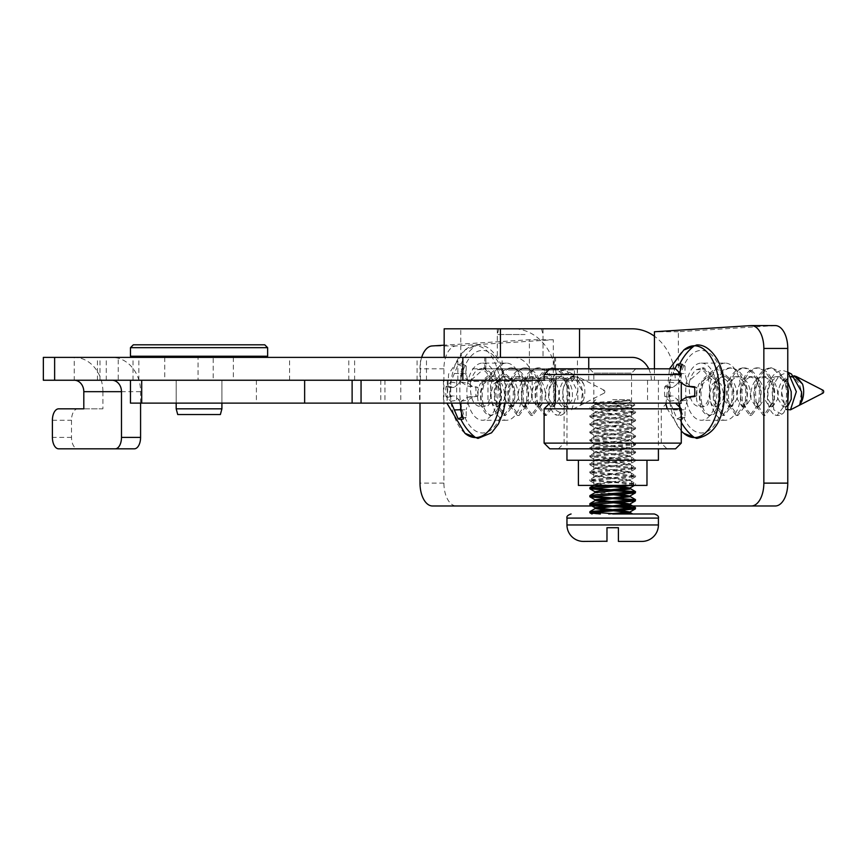 <?xml version="1.0" encoding="UTF-8"?>
<svg xmlns="http://www.w3.org/2000/svg" width="867" height="867" viewBox="0 0 867 867"><rect width="100%" height="100%" fill="white"/><g stroke="black" fill="none" stroke-linecap="round" stroke-linejoin="round"><path stroke-width="0.65" stroke-dasharray="4.33 3.25" d="M515.551 328.81L541.474 328.81L515.551 328.81M525.077 334.521L497.29 334.521L525.077 334.521M531.243 381.393L468.711 381.393L531.243 381.393M508.441 378.532L574.442 378.532L508.441 378.532M508.441 369.96L574.442 369.96L508.441 369.96M512.755 369.96L554.436 369.96L512.755 369.96M512.755 357.388L554.436 357.388L512.755 357.388M515.215 357.388L543.013 357.388L515.215 357.388M472.396 380.245L577.303 380.245L472.396 380.245M472.396 368.811L577.303 368.811L472.396 368.811M140.584 403.112L140.584 391.678A34.29 28.654 90 0 0 111.93 357.388L97.418 357.388L118.215 357.388L118.215 380.245L43.35 380.245M549.754 357.388L484.718 357.388L549.754 357.388M549.754 368.811L484.718 368.811L549.754 368.811M198.066 380.245L354.614 380.245L198.066 380.245L198.066 357.388L133.019 357.388L354.614 357.388L198.066 357.388M141.7 380.245L304.642 380.245M352.121 380.245L588.736 380.245L213.195 380.245L213.195 357.388L118.215 357.388M118.215 380.245L213.195 380.245M111.93 357.388L43.35 357.388M632.173 357.388L213.195 357.388M140.584 391.678L102.902 391.678A34.29 28.654 90 0 0 74.248 357.388L74.248 380.245M134.309 448.824L77.781 448.824A11.434 6.275 90 0 1 71.506 437.401L71.506 420.257A11.434 6.275 90 0 1 77.781 408.823L58.685 408.823M102.902 391.678L102.902 408.823L77.781 408.823M420.452 380.245L420.452 357.388M502.091 380.245L502.091 357.388M58.685 448.824L77.781 448.824M83.806 408.823L102.902 408.823M177.724 414.534L220.381 414.534M221.909 408.823L176.185 408.823M264.771 344.817L133.323 344.817M130.473 347.667L267.632 347.667M130.473 356.239L267.632 356.239M165.9 356.239L233.342 356.239L165.9 356.239M165.9 380.245L233.342 380.245L165.9 380.245M176.955 380.245L221.909 380.245L176.955 380.245M589.831 368.811L635.836 368.811L589.831 368.811M594.068 373.103L631.555 373.103L594.068 373.103M594.068 485.412L631.555 485.412L594.068 485.412M675.556 368.811L549.819 368.811M544.108 374.533L681.278 374.533L681.278 382.954M544.953 380.245L681.278 380.245L670.05 380.245L670.05 403.112L681.278 403.112L681.278 400.402M567.538 380.245L658.411 380.245L567.538 380.245M566.964 460.258L658.411 460.258M578.82 460.258L646.977 460.258L578.82 460.258M578.397 485.412L646.977 485.412M580.857 403.112L666.983 403.112L580.857 403.112M641.179 408.823L564.114 408.823L641.179 408.823M575.829 403.112L675.556 403.112L575.829 403.112M544.108 408.823L681.278 408.823M549.819 448.824L675.556 448.824M681.278 443.113L544.108 443.113M644.528 448.824L558.391 448.824L644.528 448.824M584.206 443.113L661.272 443.113L584.206 443.113M583.534 403.112L647.551 403.112L583.534 403.112M583.534 380.245L647.551 380.245L583.534 380.245M179.935 403.112L221.909 403.112L179.935 403.112M179.935 380.245L221.909 380.245L179.935 380.245M130.473 380.245L532.165 380.245L532.165 403.112L670.05 403.112M532.165 380.245L670.05 380.245M450.688 380.245L450.688 403.112L447.285 403.112L532.165 403.112M130.473 403.112L450.688 403.112M361.051 403.112L443.47 403.112L361.051 403.112M443.47 380.245L443.47 403.112M380.797 380.245L380.797 403.112M419.574 380.245L419.574 403.112M532.652 328.81L497.29 328.81L532.652 328.81M532.652 357.388L497.29 357.388L532.652 357.388M506.436 363.1A28.578 15.628 -90 0 0 490.809 391.678A28.578 15.628 -90 0 0 506.436 420.257A28.578 15.628 -90 0 0 522.064 391.678A28.578 15.628 -90 0 0 506.436 363.1L482.507 363.1A28.578 15.628 -90 0 0 466.88 391.678A28.578 15.628 -90 0 0 482.507 420.257A28.578 15.628 -90 0 0 498.146 391.678A28.578 15.628 -90 0 0 482.507 363.1M506.436 420.257L482.507 420.257M725.245 363.1A28.578 15.628 -90 0 0 709.618 391.678A28.578 15.628 -90 0 0 725.245 420.257A28.578 15.628 -90 0 0 740.884 391.678A28.578 15.628 -90 0 0 725.245 363.1L701.327 363.1A28.578 15.628 -90 0 0 685.699 391.678A28.578 15.628 -90 0 0 701.327 420.257A28.578 15.628 -90 0 0 716.955 391.678A28.578 15.628 -90 0 0 701.327 363.1M725.245 420.257L701.327 420.257M513.383 357.388A22.856 19.139 -90 0 1 532.522 380.245L529.401 380.245L529.401 339.745L444.164 345.185M775.261 325.58A22.856 12.506 -90 0 0 774.827 325.602L678.362 331.758L678.362 380.245L529.401 380.245M600.365 505.981L617.813 505.981M553.319 380.245L553.319 339.745L455.988 345.955A22.856 12.506 -90 0 0 443.915 368.8L443.915 483.125A22.856 12.506 -90 0 0 456.421 505.981L432.492 505.981M456.421 505.981L775.261 505.981M421.665 357.388A22.856 12.506 -90 0 0 419.996 368.8L419.996 403.112M553.319 339.745L529.401 339.745M648.744 368.811A22.856 19.139 90 0 1 651.312 380.245L675.23 380.245A51.435 43.057 90 0 0 654.433 336.223M678.362 380.245L556.451 380.245A51.435 43.057 -90 0 0 513.383 328.81L632.173 328.81M654.433 368.811L654.433 380.245M678.362 331.758L654.433 331.758M460.756 357.388L460.756 328.81L444.164 328.81M513.383 328.81L460.756 328.81M600.365 513.979L591.923 513.979M641.948 541.42L618.409 541.42L618.409 527.7L606.976 527.7L606.976 541.42L583.426 541.42M589.831 511.714L591.576 512.191M608.818 485.412L595.022 483.699L630.352 479.7L595.022 475.701L630.352 471.702L595.022 467.703L630.352 463.704L595.022 459.705L630.352 455.695L595.022 451.696L630.352 447.697L595.022 443.698L630.352 439.699L595.022 435.7L630.352 431.69L595.022 427.691L630.352 423.692L595.022 419.693L630.352 415.694L595.022 411.695L630.352 407.696L595.022 403.686L630.136 400.478C632.39 402.429 626.57 404.152 612.687 405.669L596.529 406.677L589.939 407.566L590.611 408.01L635.554 411.695L589.831 415.694L635.554 419.693L589.831 423.692L635.554 427.691L589.831 431.69L635.554 435.7L589.831 439.699L635.554 443.698L589.831 447.697L635.554 451.696L589.831 455.695L635.554 459.705L589.831 463.704L635.554 467.703L589.831 471.702L635.554 475.701L589.831 479.7L635.435 483.58L617.705 485.412M626.884 400.478L593.017 402.602L634.893 405.127L589.831 408.693L635.446 412.811L589.831 416.691L635.446 420.809L589.831 424.689L635.446 428.818L589.831 432.698L635.446 436.816L589.831 440.696L635.554 444.695L589.831 448.694L635.554 452.704L589.831 456.703L635.554 460.702L589.831 464.701L635.554 468.7L589.831 472.699L635.554 476.698L589.831 480.708L628.857 483.688L635.554 484.707L631.945 485.412M589.831 487.709L591.576 488.186M589.831 495.707L591.576 496.184M589.831 503.705L591.576 504.182M628.857 405.68L612.687 405.68M633.799 492.185L635.554 492.705M633.799 500.183L635.554 500.703M633.799 508.192L635.554 508.712M612.687 399.676L629.55 399.676L612.687 399.676M620.284 510.273L612.687 509.688M620.284 502.275L612.687 501.679M620.284 494.266L595.022 491.708M620.284 486.268L612.687 485.683M612.687 486.68L595.174 484.534L630.211 480.535L595.174 476.536L630.211 472.537L595.022 468.7L630.352 464.701L595.022 460.702L630.352 456.703L595.022 452.704L630.352 448.694L595.022 444.695L630.352 440.696L595.022 436.697L630.352 432.698L595.022 428.699L630.352 424.689L595.022 420.69L630.352 416.691L595.022 412.692L630.352 408.693L595.022 404.694L630.136 400.478L634.926 405.052M612.687 510.685L605.025 510.132M612.687 502.687L605.025 502.134M612.687 494.678L595.022 492.705M622.213 513.979L632.693 513.979M683.792 433.316A45.886 25.1 90 0 1 669.237 391.678A45.886 25.1 90 0 1 683.792 350.04M681.278 419.173A27.657 15.129 90 0 1 679.674 419.325A27.657 15.129 90 0 1 676.997 418.891L669.573 401.237L664.794 396.577A27.657 15.129 90 0 1 664.556 391.678A27.657 15.129 90 0 1 664.794 386.769L669.573 382.119L674.916 368.811M799.602 404.629L801.411 391.678C799.786 382.564 795.917 377.557 789.804 376.668C783.681 377.557 779.812 382.564 778.187 391.678L778.154 399.178L782.999 406.688L787.832 399.178L787.8 391.678C786.174 382.564 782.305 377.557 776.193 376.668C770.069 377.557 766.2 382.564 764.575 391.678L764.542 399.178L769.387 406.688L774.22 399.178L774.188 391.678C772.562 382.564 768.693 377.557 762.581 376.668C756.457 377.557 752.589 382.564 750.963 391.678L750.93 399.178L755.775 406.688L760.608 399.178L760.576 391.678C758.95 382.564 755.081 377.557 748.969 376.668C742.846 377.557 738.977 382.564 737.351 391.678L737.318 399.178L742.163 406.688L746.996 399.178L746.964 391.678C745.338 382.564 741.469 377.557 735.357 376.668C729.234 377.557 725.365 382.564 723.739 391.678L723.707 399.178L728.551 406.688L733.384 399.178L733.352 391.678L731.119 384.168L721.745 376.668L712.371 384.168L710.127 391.678C709.488 400.792 711.081 405.789 714.939 406.688C718.786 405.789 720.39 400.792 719.74 391.678L717.508 384.168L708.133 376.668L698.759 384.168L696.526 391.678C695.876 400.792 697.469 405.789 701.327 406.688C692.668 407.067 688.636 399.091 689.254 382.748L690.338 379.768L703.874 367.868L717.421 379.768L720.304 391.678C720.672 406.135 717.464 414.068 710.68 415.488C703.906 414.068 700.699 406.135 701.067 391.678L703.939 379.768L717.486 367.868L731.033 379.768L733.916 391.678L733.309 403.578L724.292 415.488L715.286 403.578L714.679 391.678C716.586 377.221 722.059 369.277 731.098 367.868C740.147 369.277 745.62 377.221 747.527 391.678L746.91 403.578L737.904 415.488L728.898 403.578L728.291 391.678C730.198 377.221 735.671 369.277 744.71 367.868C753.759 369.277 759.232 377.221 761.139 391.678L760.522 403.578L751.516 415.488L742.51 403.578L741.903 391.678C743.81 377.221 749.283 369.277 758.322 367.868C767.371 369.277 772.844 377.221 774.751 391.678L774.133 403.578L765.127 415.488L756.122 403.578L755.515 391.678C757.422 377.221 762.895 369.277 771.933 367.868L785.48 379.768L787.767 387.549M787.767 382L779.596 376.668C773.472 377.557 769.603 382.564 767.978 391.678L767.945 399.178L772.79 406.688L777.623 399.178L777.591 391.678C775.965 382.564 772.096 377.557 765.984 376.668C759.86 377.557 755.991 382.564 754.366 391.678L754.333 399.178L759.178 406.688L764.011 399.178L763.979 391.678C762.353 382.564 758.484 377.557 752.372 376.668C746.249 377.557 742.38 382.564 740.754 391.678L740.721 399.178L745.566 406.688L750.399 399.178L750.367 391.678C748.741 382.564 744.872 377.557 738.76 376.668C732.637 377.557 728.768 382.564 727.142 391.678L727.11 399.178L731.954 406.688L736.787 399.178L736.755 391.678C735.14 382.564 731.26 377.557 725.148 376.668C719.025 377.557 715.156 382.564 713.53 391.678L713.498 399.178L718.342 406.688L723.176 399.178L723.143 391.678L720.911 384.168L711.536 376.668L702.162 384.168L699.918 391.678C699.279 400.792 700.872 405.789 704.73 406.688C708.577 405.789 710.181 400.792 709.531 391.678A15.01 8.204 90 0 1 701.327 406.688L704.73 406.688M795.267 376.972L793.207 376.668C787.084 377.557 783.215 382.564 781.59 391.678L781.557 399.178L786.402 406.688L787.767 406.298M689.254 382.748A23.81 13.027 90 0 1 696.277 369.732L702.172 367.868L715.719 379.768L718.602 391.678C718.971 406.135 715.763 414.068 708.978 415.488C702.205 414.068 698.997 406.135 699.366 391.678L702.237 379.768L715.784 367.868L729.331 379.768L732.214 391.678L731.607 403.578L722.59 415.488L713.584 403.578L712.977 391.678C714.885 377.221 720.358 369.277 729.396 367.868C738.446 369.277 743.919 377.221 745.826 391.678L745.208 403.578L736.202 415.488L727.196 403.578L726.589 391.678C728.497 377.221 733.97 369.277 743.008 367.868L744.71 367.868M787.767 403.491L783.855 412.638A23.81 13.027 90 0 1 781.2 414.599A23.81 13.027 90 0 1 777.677 415.488A23.81 13.027 90 0 1 773.808 414.415L777.038 415.488L786.044 403.578L786.662 391.678C784.754 377.221 779.281 369.277 770.232 367.868C761.193 369.277 755.721 377.221 753.813 391.678L754.42 403.578L763.426 415.488L772.432 403.578L773.05 391.678C771.142 377.221 765.669 369.277 756.62 367.868C747.582 369.277 742.109 377.221 740.201 391.678L740.808 403.578L749.814 415.488L758.82 403.578L759.438 391.678C757.53 377.221 752.057 369.277 743.008 367.868M664.794 386.769L668.674 387.408A25.977 14.208 -90 0 0 668.49 391.678A25.977 14.208 -90 0 0 668.674 395.948L664.794 396.577M823.076 390.28A1.452 0.791 -90 0 0 822.057 391.678A1.452 0.791 -90 0 0 823.076 393.076M793.641 375.769C787.171 376.289 783.107 381.588 781.449 391.678L785.849 409.365M791.484 374.045L788.016 372.994C779.834 373.439 774.534 379.67 772.118 391.678L773.776 409.744L781.796 414.285L781.2 414.599M787.767 372.138L782.652 370.339C774.394 371.184 769.332 378.294 767.49 391.678C766.872 402.635 768.986 410.221 773.808 414.415M696.277 369.732C705.294 368.334 709.715 375.649 709.531 391.678M679.511 372.767L680.031 382.119L687.228 383.387L692.527 387.408M692.527 395.948L687.228 399.969L680.031 401.237L679.771 403.112M679.425 406.981L679.338 409.939L681.278 416.138M673.193 373.417L680.357 373.688L680.357 369.906M669.573 382.119L678.157 383.387L680.357 373.688M666.279 386.053L672.846 387.408L678.157 383.387M668.674 387.408L672.846 387.408M666.279 397.303L672.846 395.948L668.674 395.948M669.573 401.237L678.157 399.969L672.846 395.948M673.193 409.939L680.357 409.668L679.5 405.897M678.872 403.112L678.157 399.969M676.997 418.891L680.357 417.298L680.357 409.668M680.357 417.298A25.977 14.208 -90 0 0 681.278 417.515M681.83 417.601A25.977 14.208 -90 0 0 685.028 417.298L682.362 418.891M682.362 364.465L685.028 366.058A25.977 14.208 -90 0 0 681.83 365.755M679.338 409.939L685.028 409.668L685.028 417.298M687.228 399.969L685.028 409.668M694.565 396.577L696.7 395.948L694.619 395.948M696.7 395.948A25.977 14.208 -90 0 0 696.7 387.408L694.565 386.769M694.619 387.408L696.7 387.408M679.338 373.417L685.028 373.688L687.228 383.387M685.028 366.058L685.028 373.688M783.855 412.638L781.796 414.285M464.972 433.316A45.886 25.1 90 0 1 450.428 391.678A45.886 25.1 90 0 1 464.972 350.04A45.886 25.1 90 0 1 475.528 345.792A45.886 25.1 90 0 1 500.617 391.678A45.886 25.1 90 0 1 499.825 403.112M451.393 403.112L450.753 401.237L445.974 396.577A27.657 15.129 90 0 1 445.736 391.678A27.657 15.129 90 0 1 445.974 386.769L450.753 382.119L458.177 364.465A27.657 15.129 90 0 1 460.865 364.021A27.657 15.129 90 0 1 463.542 364.465L460.529 373.417L461.211 382.119L467.443 386.053L475.745 386.769A27.657 15.129 90 0 1 475.745 396.577L467.443 397.303L461.211 401.237L460.962 403.112M604.256 393.076A1.452 0.791 -90 0 0 604.83 391.678A1.452 0.791 -90 0 0 604.256 390.28A1.452 0.791 -90 0 0 603.248 391.678A1.452 0.791 -90 0 0 604.256 393.076L571.656 409.831L564.623 406.298L562.629 391.678C564.287 381.588 568.351 376.289 574.821 375.769L577.606 376.581L583.729 384.092A15.01 8.204 -90 0 1 584.857 391.678A15.01 8.204 -90 0 1 580.782 404.629L582.591 391.678C580.977 382.564 577.108 377.557 570.985 376.668C564.861 377.557 560.992 382.564 559.378 391.678L559.334 399.178L564.179 406.688L569.023 399.178L568.98 391.678C567.365 382.564 563.496 377.557 557.373 376.668C551.249 377.557 547.38 382.564 545.766 391.678L545.722 399.178L550.567 406.688L555.411 399.178L555.368 391.678C553.753 382.564 549.884 377.557 543.761 376.668C537.648 377.557 533.769 382.564 532.154 391.678L532.121 399.178L536.955 406.688L541.799 399.178L541.767 391.678C540.141 382.564 536.272 377.557 530.149 376.668C524.036 377.557 520.157 382.564 518.542 391.678L518.509 399.178L523.343 406.688L528.187 399.178L528.155 391.678C526.529 382.564 522.66 377.557 516.537 376.668C510.425 377.557 506.545 382.564 504.93 391.678L504.897 399.178L509.731 406.688L514.575 399.178L514.543 391.678L512.299 384.168L502.925 376.668L493.551 384.168L491.318 391.678C490.668 400.792 492.272 405.789 496.119 406.688C499.977 405.789 501.581 400.792 500.931 391.678L498.698 384.168L489.313 376.668L479.939 384.168L477.706 391.678C477.056 400.792 478.66 405.789 482.507 406.688C473.848 407.067 469.827 399.091 470.434 382.748L471.518 379.768L485.065 367.868L498.612 379.768L501.484 391.678C501.852 406.135 498.644 414.068 491.871 415.488C485.087 414.068 481.889 406.135 482.247 391.678L485.13 379.768L498.677 367.868L512.224 379.768L515.096 391.678L514.489 403.578L505.483 415.488L496.477 403.578L495.859 391.678C497.766 377.221 503.239 369.277 512.289 367.868C521.327 369.277 526.8 377.221 528.707 391.678L528.101 403.578L519.095 415.488L510.078 403.578L509.471 391.678C511.378 377.221 516.851 369.277 525.901 367.868C534.939 369.277 540.412 377.221 542.319 391.678L541.712 403.578L532.706 415.488L523.69 403.578L523.083 391.678C524.99 377.221 530.463 369.277 539.512 367.868C548.551 369.277 554.024 377.221 555.931 391.678L555.324 403.578L546.318 415.488L537.302 403.578L536.695 391.678C538.602 377.221 544.075 369.277 553.124 367.868C562.163 369.277 567.636 377.221 569.543 391.678C570.15 400.955 568.654 407.934 565.035 412.638A23.81 13.027 90 0 1 562.38 414.599A23.81 13.027 90 0 1 558.857 415.488A23.81 13.027 90 0 1 554.999 414.415L558.857 415.488M583.729 384.092C581.323 379.334 578.213 376.863 574.388 376.668C568.264 377.557 564.395 382.564 562.781 391.678L562.737 399.178L567.582 406.688L572.426 399.178L572.383 391.678C570.768 382.564 566.899 377.557 560.776 376.668C554.652 377.557 550.783 382.564 549.169 391.678L549.125 399.178L553.97 406.688L558.814 399.178L558.771 391.678C557.156 382.564 553.287 377.557 547.164 376.668C541.051 377.557 537.172 382.564 535.557 391.678L535.524 399.178L540.358 406.688L545.202 399.178L545.17 391.678C543.544 382.564 539.675 377.557 533.552 376.668C527.439 377.557 523.56 382.564 521.945 391.678L521.912 399.178L526.746 406.688L531.59 399.178L531.558 391.678C529.932 382.564 526.063 377.557 519.94 376.668C513.828 377.557 509.948 382.564 508.333 391.678L508.3 399.178L513.134 406.688L517.978 399.178L517.946 391.678C516.32 382.564 512.451 377.557 506.328 376.668C500.216 377.557 496.347 382.564 494.721 391.678L494.689 399.178L499.522 406.688L504.366 399.178L504.334 391.678L502.101 384.168L492.716 376.668L483.342 384.168L481.109 391.678C480.459 400.792 482.063 405.789 485.91 406.688C489.768 405.789 491.372 400.792 490.722 391.678A15.01 8.204 90 0 1 482.507 406.688L485.91 406.688M470.434 382.748A23.81 13.027 90 0 1 477.457 369.732L483.363 367.868L496.91 379.768L499.782 391.678C500.151 406.135 496.943 414.068 490.169 415.488C483.385 414.068 480.188 406.135 480.546 391.678L483.428 379.768L496.975 367.868L510.522 379.768L513.394 391.678L512.787 403.578L503.781 415.488L494.775 403.578L494.157 391.678C496.065 377.221 501.538 369.277 510.587 367.868C519.626 369.277 525.099 377.221 527.006 391.678L526.399 403.578L517.393 415.488L508.376 403.578L507.769 391.678C509.677 377.221 515.15 369.277 524.199 367.868L525.901 367.868M558.229 415.488L567.235 403.578L567.842 391.678C565.934 377.221 560.461 369.277 551.423 367.868C542.374 369.277 536.901 377.221 534.993 391.678L535.6 403.578L544.617 415.488L553.623 403.578L554.23 391.678C552.322 377.221 546.849 369.277 537.811 367.868C528.762 369.277 523.289 377.221 521.381 391.678L521.988 403.578L531.005 415.488L540.011 403.578L540.618 391.678C538.71 377.221 533.238 369.277 524.199 367.868M445.974 386.769L449.865 387.408A25.977 14.208 -90 0 0 449.67 391.678A25.977 14.208 -90 0 0 449.865 395.948L445.974 396.577M580.782 404.629C582.635 401.92 583.274 397.595 582.689 391.678L572.675 374.045L569.207 372.994C561.025 373.439 555.714 379.67 553.298 391.678L554.967 409.744L562.986 414.285L562.38 414.599M571.656 409.831L577.52 391.678L567.43 371.347L563.843 370.339C555.574 371.184 550.523 378.294 548.681 391.678C548.063 402.635 550.166 410.221 554.999 414.415M477.457 369.732C486.474 368.334 490.895 375.649 490.722 391.678M454.373 373.417L461.537 373.688L461.537 366.058L458.177 364.465M450.753 382.119L459.347 383.387L461.537 373.688M447.459 386.053L454.037 387.408L459.347 383.387M449.865 387.408L454.037 387.408M447.459 397.303L454.037 395.948L449.865 395.948M450.753 401.237L459.347 399.969L454.037 395.948M460.529 409.712L461.537 409.668L460.68 405.897M460.052 403.112L459.347 399.969M461.537 413.451L461.537 409.668M463.021 417.601A25.977 14.208 -90 0 0 466.208 417.298L463.542 418.891M463.542 364.465L466.208 366.058A25.977 14.208 -90 0 0 461.537 366.058M460.529 409.939L466.208 409.668L466.208 417.298M461.211 401.237L468.408 399.969L466.208 409.668M467.443 397.303L473.718 395.948L468.408 399.969M475.745 396.577L477.89 395.948L473.718 395.948M477.89 395.948A25.977 14.208 -90 0 0 477.89 387.408L475.745 386.769M467.443 386.053L477.89 387.408M461.211 382.119L468.408 383.387L473.718 387.408M460.529 373.417L466.208 373.688L468.408 383.387M466.208 366.058L466.208 373.688M565.035 412.638L562.986 414.285M106.273 380.245L106.273 357.388M52.399 420.257L71.506 420.257M71.506 437.401L52.399 437.401M577.455 380.245L577.455 357.388M426.466 380.245L426.466 357.388M457.863 380.245L457.863 357.388M138.85 380.245L138.85 357.388M348.783 380.245L348.783 357.388M289.578 380.245L289.578 357.388M99.998 380.245L99.998 357.388M487.98 380.245L487.98 403.112M456.638 380.245L456.638 403.112M256.404 380.245L256.404 403.112M384.948 380.245L384.948 403.112M400.771 380.245L400.771 403.112M443.915 483.125L419.996 483.125M443.915 368.8L419.996 368.8M455.988 345.955L432.059 345.955M774.827 325.602L750.909 325.602M658.411 518.098L566.964 518.098M658.411 524.958L566.964 524.958M681.278 422.348A54.556 45.669 -90 0 1 679.674 419.325M723.934 391.678C724.834 379.583 718.06 350.918 701.327 350.355C684.594 350.918 677.81 379.583 678.72 391.678C677.81 403.762 684.594 432.438 701.327 433.001C718.06 432.438 724.834 403.762 723.934 391.678M460.865 364.021A54.556 45.669 -90 0 1 475.528 345.792M505.114 391.678C506.025 379.583 499.24 350.918 482.507 350.355C465.785 350.918 459.001 379.583 459.911 391.678C459.001 403.762 465.785 432.438 482.507 433.001C499.24 432.438 506.025 403.762 505.114 391.678M498.818 328.81L497.29 334.521L497.29 357.388L497.29 328.81M468.711 381.393L465.85 378.532L465.85 369.96M485.856 369.96L485.856 357.388M543.013 328.81L543.013 357.388L543.013 334.521L541.474 328.81M554.436 369.96L554.436 357.388M571.591 381.393L574.442 378.532L574.442 369.96M463 368.811L463 380.245M484.718 368.811L484.718 357.388M555.584 368.811L555.584 357.388M588.736 380.245L588.736 368.811M417.07 380.245L417.07 357.388M133.019 380.245L133.019 357.388M354.614 380.245L354.614 357.388M97.418 380.245L97.418 357.388M577.303 368.811L577.303 380.245M233.342 357.388L233.342 380.245M221.909 380.245L221.909 403.112L221.909 380.245M176.185 380.245L176.185 403.112L176.185 380.245M164.763 357.388L164.763 380.245M631.555 485.412L631.555 373.103L635.836 368.811M566.964 380.245L566.964 448.824M658.411 380.245L658.411 448.824M593.83 485.412L593.83 373.103L589.549 368.811M558.391 448.824L564.114 443.113L564.114 408.823L558.391 403.112M666.983 403.112L661.272 408.823L661.272 443.113L666.983 448.824M577.823 380.245L577.823 403.112M447.285 380.245L447.285 403.112M647.551 380.245L647.551 403.112M589.831 407.696L589.831 408.693M589.831 415.694L589.831 416.691M589.831 423.692L589.831 424.689M589.831 431.69L589.831 432.698M589.831 439.699L589.831 440.696M589.831 447.697L589.831 448.694M589.831 455.695L589.831 456.703M589.831 463.704L589.831 464.701M589.831 471.702L589.831 472.699M589.831 479.7L589.831 480.708M635.554 411.695L635.554 412.692M635.554 419.693L635.554 420.69M635.554 427.691L635.554 428.699M635.554 435.7L635.554 436.697M635.554 443.698L635.554 444.695M635.554 451.696L635.554 452.704M635.554 459.705L635.554 460.702M635.554 467.703L635.554 468.7M635.554 475.701L635.554 476.698M635.554 483.699L635.554 484.707M595.835 399.676L592.995 402.516M589.928 408.812L595.152 411.847M635.446 412.811L630.222 415.846M589.928 416.81L595.152 419.845M635.446 420.809L630.222 423.844M589.928 424.819L595.152 427.843M635.446 428.818L630.222 431.853M589.928 432.817L595.152 435.852M635.446 436.816L630.222 439.851M589.928 440.815L595.152 443.85M635.446 444.814L630.222 447.849M589.928 448.813L595.152 451.848M635.446 452.823L630.222 455.847M589.928 456.822L595.152 459.857M635.446 460.821L630.222 463.856M589.928 464.82L595.152 467.855M635.446 468.819L630.222 471.854M589.928 472.818L595.152 475.853M635.446 476.828L630.222 479.852M589.928 480.827L595.152 483.862M635.446 484.826L634.449 485.412M630.222 407.848L634.893 405.127M595.152 403.838L593.017 402.602M629.55 399.676L630.352 400.695M595.022 483.699L595.022 484.707M630.352 479.7L630.352 480.708M595.022 475.701L595.022 476.698M630.352 471.702L630.352 472.699M595.022 467.703L595.022 468.7M630.352 463.704L630.352 464.701M595.022 459.705L595.022 460.702M630.352 455.695L630.352 456.703M595.022 451.696L595.022 452.704M630.352 447.697L630.352 448.694M595.022 443.698L595.022 444.695M630.352 439.699L630.352 440.696M595.022 435.7L595.022 436.697M630.352 431.69L630.352 432.698M595.022 427.691L595.022 428.699M630.352 423.692L630.352 424.689M595.022 419.693L595.022 420.69M630.352 415.694L630.352 416.691M595.022 411.695L595.022 412.692M630.352 407.696L630.352 408.693M595.022 403.686L595.022 404.694M595.174 484.534L593.678 485.412M630.211 480.535L635.435 483.58M595.174 476.536L589.939 479.57M630.211 472.537L635.435 475.571M595.174 468.538L589.939 471.572M630.211 464.528L635.435 467.573M595.174 460.529L589.939 463.574M630.211 456.53L635.435 459.575M595.174 452.531L589.939 455.565M630.211 448.532L635.435 451.566M595.174 444.533L589.939 447.567M630.211 440.534L635.435 443.568M595.174 436.524L589.939 439.569M630.211 432.525L635.435 435.57M595.174 428.526L589.939 431.571M630.211 424.527L635.435 427.561M595.174 420.528L589.939 423.562M630.211 416.528L635.435 419.563M595.174 412.519L589.939 415.564M630.211 408.52L635.435 411.565M595.174 404.521L589.939 407.566M681.278 431.04L667.254 408.823M665.932 404.152L669.508 368.811M714.939 406.688L718.342 406.688M728.551 406.688L731.954 406.688M742.163 406.688L745.566 406.688M755.775 406.688L759.178 406.688M769.387 406.688L772.79 406.688M782.999 406.688L786.402 406.688M708.133 376.668L711.536 376.668M721.745 376.668L725.148 376.668M735.357 376.668L738.76 376.668M748.969 376.668L752.372 376.668M762.581 376.668L765.984 376.668M776.193 376.668L779.596 376.668M789.804 376.668L793.207 376.668M708.978 415.488L710.68 415.488M722.59 415.488L724.292 415.488M736.202 415.488L737.904 415.488M749.814 415.488L751.516 415.488M763.426 415.488L765.127 415.488M702.172 367.868L703.874 367.868M715.784 367.868L717.486 367.868M729.396 367.868L731.098 367.868M756.62 367.868L758.322 367.868M770.232 367.868L771.933 367.868M777.038 415.488L777.677 415.488M505.179 403.112L505.992 391.678C505.927 379.269 503.402 368.497 498.438 359.361C492.261 349.466 485.444 344.654 477.977 344.936L464.972 350.04L448.597 374.056L446.884 403.112M496.119 406.688L499.522 406.688M509.731 406.688L513.134 406.688M523.343 406.688L526.746 406.688M536.955 406.688L540.358 406.688M550.567 406.688L553.97 406.688M564.179 406.688L567.582 406.688M489.313 376.668L492.716 376.668M502.925 376.668L506.328 376.668M516.537 376.668L519.94 376.668M530.149 376.668L533.552 376.668M543.761 376.668L547.164 376.668M557.373 376.668L560.776 376.668M570.985 376.668L574.388 376.668M490.169 415.488L491.871 415.488M503.781 415.488L505.483 415.488M517.393 415.488L519.095 415.488M531.005 415.488L532.706 415.488M544.617 415.488L546.318 415.488M483.363 367.868L485.065 367.868M496.975 367.868L498.677 367.868M510.587 367.868L512.289 367.868M537.811 367.868L539.512 367.868M551.423 367.868L553.124 367.868M604.256 390.28L577.606 376.581M572.675 374.045L567.43 371.347"/><path stroke-width="1.3" d="M54.632 380.245L43.35 380.245L43.35 357.388L54.632 357.388L54.632 380.245L141.7 380.245L130.473 380.245L130.473 403.112L361.051 403.112L361.051 380.245L141.7 380.245L141.7 403.112M54.632 357.388L500.432 357.388L500.432 328.81L632.173 328.81A51.435 43.057 90 0 1 654.433 336.223M74.248 380.245A11.434 9.548 90 0 1 83.806 391.678L121.488 391.678A11.434 9.548 90 0 0 111.93 380.245M140.584 403.112L140.584 437.401A11.434 6.275 90 0 1 134.309 448.824L58.685 448.824A11.434 6.275 -90 0 1 52.399 437.401L52.399 420.257A11.434 6.275 -90 0 1 58.685 408.823L83.806 408.823L83.806 391.678M115.203 448.824A11.434 6.275 -90 0 0 121.488 437.401L140.584 437.401M121.488 391.678L121.488 437.401M220.381 414.534L177.724 414.534L176.185 408.823L221.909 408.823L220.381 414.534M130.473 347.667L133.323 344.817L264.771 344.817L267.632 347.667L130.473 347.667L130.473 356.239L267.632 356.239L267.632 347.667M544.108 374.533L549.819 368.811L675.556 368.811L681.278 374.533L544.108 374.533L544.108 380.245M658.411 448.824L658.411 460.258L566.964 460.258L566.964 448.824M646.977 460.258L646.977 485.412L578.397 485.412L578.397 460.258M361.051 380.245L544.953 380.245M675.556 403.112L681.278 408.823L544.108 408.823L544.108 443.113L681.278 443.113L675.556 448.824L549.819 448.824L544.108 443.113M681.278 403.112L361.051 403.112M304.642 403.112L304.642 380.245L352.121 380.245L352.121 403.112M617.813 505.981L775.261 505.981A22.856 12.506 -90 0 0 787.767 483.125L787.767 348.447A22.856 12.506 -90 0 0 775.261 325.58L751.342 325.58A22.856 12.506 -90 0 0 750.909 325.602L654.433 331.758L654.433 368.811M751.342 505.981A22.856 12.506 -90 0 0 763.849 483.125L763.849 348.447A22.856 12.506 -90 0 0 751.342 325.58M419.996 403.112L419.996 483.125A22.856 12.506 -90 0 0 432.492 505.981L600.365 505.981M444.164 345.185L432.059 345.955A22.856 12.506 -90 0 0 421.665 357.388M648.744 368.811A22.856 19.139 90 0 0 632.173 357.388L500.432 357.388M579.546 328.81L579.546 357.388M444.164 357.388L444.164 328.81L500.432 328.81M612.687 513.979L654.303 513.979L612.687 513.979M606.976 541.236L583.426 541.42A16.462 16.462 0 0 1 566.964 524.958L658.411 524.958A16.462 16.462 0 0 1 641.948 541.42L618.409 541.42L618.409 540.78M606.976 541.42L606.976 527.7L618.409 527.7L618.409 541.42M591.576 504.182L635.554 507.704L589.939 511.584L589.831 512.711L590.611 513.026L600.365 513.979M591.576 512.191L617.813 513.979M635.554 507.704L634.774 509.027L589.831 512.711M617.705 485.412L596.529 486.69L589.939 487.579L589.928 488.825L633.799 492.185M591.576 488.186L635.554 491.708L596.529 494.699L589.939 495.577L589.831 496.704L590.611 497.029L633.799 500.183M631.945 485.412L589.831 488.706M591.576 496.184L635.554 499.706L596.529 502.697L589.939 503.575L589.831 504.713L590.611 505.027L633.799 508.192M635.554 491.708L634.774 493.03L589.831 496.704M635.554 499.706L634.774 501.028L589.831 504.713M608.732 513.979L629.756 512.029L620.284 510.273M612.687 509.688L595.022 507.704L629.756 504.03L620.284 502.275M612.687 501.679L595.022 499.706L629.756 496.032L620.284 494.266M630.352 487.709L629.756 489.031L595.022 492.705L595.022 491.708L600.202 490.689L629.756 488.023L620.284 486.268M612.687 485.683L608.818 485.412M622.213 513.979L630.211 512.538L612.687 510.685M605.025 510.132L595.174 508.539L630.352 504.713L612.687 502.687M605.025 502.134L595.174 500.541L630.352 496.704L612.687 494.678M630.352 488.706L612.687 486.68M683.792 433.316L696.786 438.42C714.657 434.822 723.999 419.238 724.812 391.678C724.747 379.269 722.222 368.497 717.247 359.361C711.081 349.466 704.253 344.654 696.786 344.936L683.792 350.04A45.886 25.1 90 0 1 694.337 345.792A45.886 25.1 90 0 1 719.437 391.678A45.886 25.1 90 0 1 694.337 437.564A45.886 25.1 90 0 1 683.792 433.316L681.278 431.04M674.916 368.811L676.997 364.465A27.657 15.129 90 0 1 679.674 364.021A27.657 15.129 90 0 1 682.362 364.465L679.338 373.417M787.767 406.298L791.235 399.178L791.203 391.678L787.767 382M787.767 372.138L791.484 374.045L801.509 391.678C802.083 397.595 801.455 401.92 799.602 404.629A15.01 8.204 -90 0 0 803.666 391.678A15.01 8.204 -90 0 0 802.539 384.092L795.267 376.972M787.767 403.491L788.363 391.678L787.767 387.549M785.849 409.365L790.476 409.831L823.076 393.076A1.452 0.791 -90 0 0 823.65 391.678A1.452 0.791 -90 0 0 823.076 390.28L796.426 376.581L802.539 384.092M790.476 409.831L796.329 391.678L788.255 372.669M794.064 375.812L796.426 376.581M680.031 382.119L686.252 386.053L694.565 386.769A27.657 15.129 90 0 1 694.565 396.577L686.252 397.303L680.031 401.237M679.771 403.112L679.425 406.981M681.278 416.138L682.362 418.891A27.657 15.129 90 0 1 681.278 419.173M680.357 369.906L680.357 366.058L676.997 364.465M679.5 405.897L678.872 403.112M681.278 417.515A25.977 14.208 -90 0 0 681.83 417.601M681.83 365.755A25.977 14.208 -90 0 0 680.357 366.058M686.252 397.303L694.619 395.948M686.252 386.053L694.619 387.408M499.825 403.112A45.886 25.1 90 0 1 475.528 437.564A45.886 25.1 90 0 1 464.972 433.316L446.884 403.112M460.962 403.112L460.529 409.939L463.542 418.891A27.657 15.129 90 0 1 460.865 419.325A27.657 15.129 90 0 1 458.177 418.891L451.393 403.112M454.373 409.939L460.529 409.712M460.68 405.897L460.052 403.112M458.177 418.891L461.537 417.298L461.537 413.451M461.537 417.298A25.977 14.208 -90 0 0 463.021 417.601M462.848 380.245L462.848 357.388M555.335 380.245L555.335 403.112M787.767 348.447L763.849 348.447M787.767 483.125L763.849 483.125M566.964 524.958L566.964 518.098L658.411 518.098C658.942 516.429 657.565 515.063 654.303 513.979M694.337 437.564A54.556 45.669 -90 0 1 681.278 422.348M679.674 364.021A54.556 45.669 -90 0 1 694.337 345.792M475.528 437.564A54.556 45.669 -90 0 1 460.865 419.325M588.736 368.811L588.736 357.388M233.342 356.239L233.342 357.388M221.909 403.112L221.909 408.823M176.185 403.112L176.185 408.823M164.763 356.239L164.763 357.388M681.278 408.823L681.278 443.113M549.819 403.112L544.108 408.823M681.278 382.954L681.278 400.402M566.964 518.098C566.444 516.429 567.82 515.063 571.082 513.979M658.411 524.958L658.411 518.098M634.449 485.412L630.222 487.861M589.928 488.825L595.152 491.86M635.446 492.824L630.222 495.859M589.928 496.824L595.152 499.858M635.446 500.823L630.222 503.857M589.928 504.832L595.152 507.856M635.446 508.831L630.222 511.866M589.928 512.831L591.923 513.979M630.352 511.714L630.352 512.711M595.022 507.704L595.022 508.712M630.352 503.705L630.352 504.713M595.022 499.706L595.022 500.703M630.352 495.707L630.352 496.704M630.211 512.538L632.693 513.979M595.174 508.539L589.939 511.584M630.211 504.54L635.435 507.574M595.174 500.541L589.939 503.575M630.211 496.542L635.435 499.576M595.174 492.543L589.939 495.577M630.211 488.533L635.435 491.578M593.678 485.412L589.939 487.579M667.254 408.823L665.932 404.152M669.508 368.811L683.792 350.04M505.179 403.112L503.196 412.389L498.449 423.974L491.567 432.796L477.977 438.42L464.972 433.316"/></g></svg>
